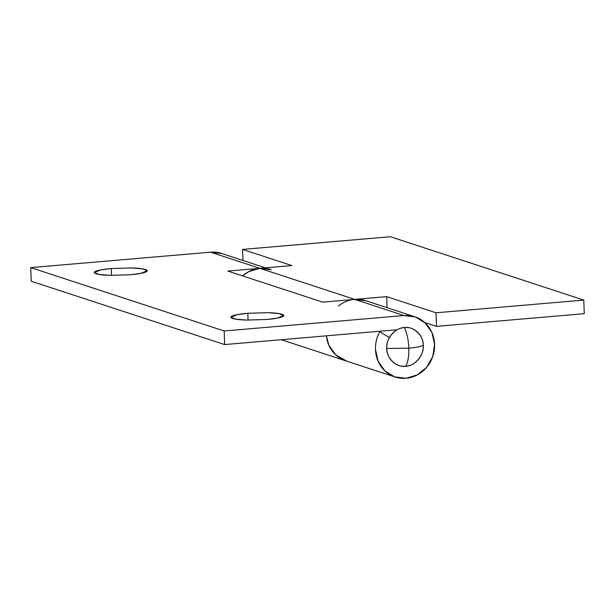 <?xml version="1.0" encoding="UTF-8"?>
<svg xmlns="http://www.w3.org/2000/svg" width="615" height="615" viewBox="0 0 615 615"><rect width="100%" height="100%" fill="white"/><g stroke="black" fill="none" stroke-linecap="round" stroke-linejoin="round"><path stroke-width="0.92" d="M405.677 366.248C414.718 366.34 424.388 354.84 423.258 345.338C421.267 346.522 416.455 347.452 408.821 348.144C409.006 356.316 407.953 362.343 405.677 366.248C410.705 365.817 414.941 363.557 418.377 359.475C421.805 355.393 423.435 350.681 423.258 345.338C423.758 335.698 413.38 325.919 404.393 327.564C395.345 327.472 385.674 338.973 386.804 348.474L408.821 348.144C408.46 339.926 406.984 333.061 404.393 327.564C406.984 333.061 408.46 339.926 408.821 348.144C416.455 347.452 421.267 346.522 423.258 345.338C423.082 339.995 421.152 335.59 417.47 332.123C413.78 328.648 409.421 327.126 404.393 327.564C399.358 327.995 395.122 330.255 391.694 334.337C388.257 338.419 386.627 343.132 386.804 348.474C386.981 353.81 388.911 358.214 392.601 361.689C396.283 365.164 400.642 366.678 405.677 366.248C407.953 362.343 409.006 356.316 408.821 348.144L386.804 348.474C386.305 358.115 396.683 367.885 405.677 366.248M111.523 275.374L111.292 268.54L131.733 267.963L142.688 268.893L147.169 270.777L140.943 273.352L130.257 274.759C137.06 274.175 141.934 273.368 144.894 272.353C147.854 271.33 148.023 270.392 145.409 269.531C142.788 268.678 138.144 268.148 131.487 267.956L111.292 268.54C104.489 269.124 99.607 269.931 96.655 270.946C93.695 271.968 93.526 272.906 96.14 273.767C98.761 274.621 103.405 275.151 110.062 275.343L130.257 274.759L109.816 275.336L98.861 274.405L94.379 272.522L100.606 269.947L111.292 268.54L111.523 275.374M248.06 320.108L247.837 313.273L268.271 312.689L279.225 313.627L283.707 315.503L277.48 318.078L266.795 319.485C273.598 318.901 278.48 318.093 281.439 317.079C284.399 316.056 284.568 315.118 281.947 314.257C279.325 313.404 274.69 312.881 268.025 312.681L247.837 313.273C241.034 313.858 236.152 314.657 233.193 315.68C230.233 316.694 230.064 317.632 232.685 318.493C235.307 319.346 239.942 319.877 246.607 320.069L266.795 319.485L246.361 320.061L235.407 319.131L230.925 317.255L237.152 314.672L247.837 313.273L248.06 320.108M345.376 360.705L335.559 354.732L328.817 345.1L326.35 335.836A31.688 29.343 108.1 0 0 345.153 360.628M434.59 344.369A31.688 29.343 -71.9 0 1 394.461 376.78A31.688 29.343 -71.9 0 1 375.473 349.443A31.688 29.343 -71.9 0 1 379.778 331.777L389.456 337.574L379.778 331.777C376.703 337.289 375.265 343.178 375.473 349.443L378.125 361.251L384.867 370.883L394.684 376.857L406.069 378.271L417.308 374.912L426.672 367.286L432.737 356.562L434.59 344.369A31.688 29.343 -71.9 0 0 415.333 316.94A31.688 29.343 -71.9 0 0 403.993 315.541L224.183 330.985L30.75 267.617L210.561 252.173L259.861 268.325L227.842 271.077L322.667 302.134L354.686 299.39L403.993 315.541L415.379 316.956L425.196 322.929L431.938 332.554L434.59 344.369M221.9 253.572A31.688 29.343 108.1 0 0 210.561 252.173L30.75 267.617L31.204 281.216L224.636 344.577L397.252 329.748L224.636 344.577L31.204 281.216L30.75 267.617L224.183 330.985L224.636 344.577L224.183 330.985L403.993 315.541L354.686 299.39L366.079 300.804M221.946 253.588L210.561 252.173L259.861 268.325A31.688 29.343 -71.9 0 1 271.207 269.724M366.025 300.789A31.688 29.343 108.1 0 0 354.686 299.39L259.861 268.325L227.842 271.077L322.667 302.134L386.704 296.638L436.012 312.789L583.796 300.089L390.364 236.729L242.579 249.421L291.887 265.572L259.861 268.325A31.688 29.343 108.1 0 0 242.579 275.904L248.629 271.684L259.861 268.325L354.686 299.39C348.705 299.897 343.293 302.134 338.442 306.086M271.253 269.739L259.861 268.325L291.887 265.572L242.579 249.421L390.364 236.729L583.796 300.089L584.25 313.681L436.466 326.381L424.796 322.56L436.466 326.381L436.012 312.789L583.796 300.089L584.25 313.681L436.466 326.381L436.012 312.789L386.704 296.638L387.073 307.677L386.704 296.638L354.686 299.39M347.421 361.328A31.688 29.343 -71.9 0 1 326.35 335.836L326.942 339.365C328.31 345.484 331.185 350.604 335.559 354.732L346.768 361.166M242.948 260.46L242.579 249.421L242.948 260.46M345.861 360.867L395.168 377.018M221.462 253.426L265.472 267.848M365.587 300.635L414.894 316.794M281.278 339.711L344.715 360.49"/></g></svg>
